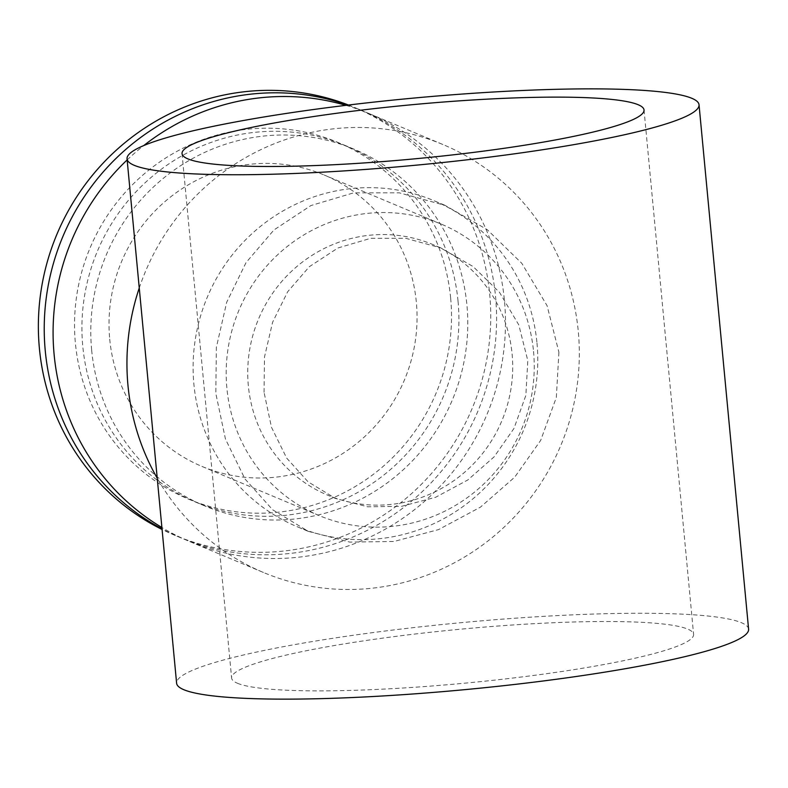 <?xml version="1.0" encoding="UTF-8"?>
<svg xmlns="http://www.w3.org/2000/svg" width="788" height="788" viewBox="0 0 788 788"><rect width="100%" height="100%" fill="white"/><g stroke="black" fill="none" stroke-linecap="round" stroke-linejoin="round"><path stroke-width="0.59" stroke-dasharray="3.94 2.96" d="M139.249 288.014A232.027 225.151 -67.2 0 1 442.866 144.509A232.027 225.151 -67.2 0 1 578.284 331.413A232.027 225.151 -67.2 0 1 263.399 572.462A232.027 225.151 -67.2 0 1 157.236 478.237M345.902 105.346A232.027 225.151 -67.2 0 1 369.011 113.541A232.027 225.151 -67.2 0 1 504.428 300.435A232.027 225.151 -67.2 0 1 189.544 541.484A232.027 225.151 -67.2 0 1 161.895 527.507M536.983 343.016A176.778 171.548 -67.2 0 1 297.076 526.67A176.778 171.548 -67.2 0 1 193.897 384.278A176.778 171.548 -67.2 0 1 433.814 200.625A176.778 171.548 -67.2 0 1 536.983 343.016M348.483 105.031A232.027 225.151 -67.2 0 1 354.285 107.365A232.027 225.151 -67.2 0 1 489.703 294.259A232.027 225.151 -67.2 0 1 174.818 535.308A232.027 225.151 -67.2 0 1 162.082 529.477M450.657 298.14A193.356 187.623 -67.2 0 1 281.099 511.885A193.356 187.623 -67.2 0 1 75.402 343.263A193.356 187.623 -67.2 0 1 244.96 129.518A193.356 187.623 -67.2 0 1 450.657 298.14M347.872 105.109A232.027 225.151 -67.2 0 1 360.146 109.828A232.027 225.151 -67.2 0 1 495.563 296.721A232.027 225.151 -67.2 0 1 180.688 537.771A232.027 225.151 -67.2 0 1 162.023 528.886M91.654 350.079A193.356 187.623 112.8 0 0 204.506 505.827A193.356 187.623 112.8 0 0 466.91 304.956A193.356 187.623 112.8 0 0 354.058 149.208A193.356 187.623 112.8 0 0 91.654 350.079M458.045 301.233A193.356 187.623 -67.2 0 1 195.641 502.104A193.356 187.623 -67.2 0 1 82.789 346.356A193.356 187.623 -67.2 0 1 345.193 145.484A193.356 187.623 -67.2 0 1 458.045 301.233M248.338 385.696A135.9 131.872 -67.2 0 1 432.77 244.516A135.9 131.872 -67.2 0 1 512.092 353.979A135.9 131.872 -67.2 0 1 327.66 495.169A135.9 131.872 -67.2 0 1 248.338 385.696M264.049 392.286L264.512 356.895L272.628 322.164L287.659 291.767L309.339 266.699L337.904 247.993L370.754 238.301L405.672 238.281L440.787 247.895L473.096 266.541L499.523 292.387L518.8 324.922L527.793 360.569L525.872 395.349L513.953 428.485L494.096 456.863L467.796 479.99L435.734 497.228L401.496 506.349L367.592 506.782L335.688 498.518L308.098 481.852L286.684 458.114L271.476 427.273L264.049 392.286M558.909 352.216L556.328 397.467L540.666 440.413L514.722 477.154L480.434 507.147L438.62 529.575L393.951 541.484L349.764 542.095L308.354 531.378L272.648 509.777L245.038 479.035L225.447 439.054L215.823 393.468L216.365 347.36L226.717 302.188L246.004 262.65L273.919 229.988L310.925 205.55L353.694 192.843L399.26 192.814L445.062 205.373L487.27 229.692L521.823 263.34L547.089 305.705L558.909 352.216M748.6 629.159A287.265 33.52 -5.4 0 0 741.36 622.668A287.265 33.52 -5.4 0 0 428.83 625.918A287.265 33.52 -5.4 0 0 176.611 683.226M237.454 683.265A232.027 27.068 -5.4 0 0 489.89 680.645A232.027 27.068 -5.4 0 0 693.598 634.36A232.027 27.068 -5.4 0 0 687.757 629.12A232.027 27.068 -5.4 0 0 435.321 631.74A232.027 27.068 -5.4 0 0 231.613 678.025A232.027 27.068 -5.4 0 0 237.454 683.265M109.719 339.135A157.994 153.315 112.8 0 0 201.925 466.407A157.994 153.315 112.8 0 0 416.35 302.267A157.994 153.315 112.8 0 0 324.134 174.995A157.994 153.315 112.8 0 0 109.719 339.135M533.535 351.409A157.994 153.315 -67.2 0 1 319.11 515.549A157.994 153.315 -67.2 0 1 226.895 388.277A157.994 153.315 -67.2 0 1 441.319 224.137A157.994 153.315 -67.2 0 1 533.535 351.409M127.144 159.934A232.027 225.151 -67.2 0 1 143.761 145.563M263.399 572.462L189.544 541.484M180.688 537.771L174.818 535.308M204.506 505.827L195.641 502.104M440.787 247.875L432.77 244.516M308.344 531.398L297.076 526.67M644.032 109.975L693.598 634.36M201.925 466.407L319.11 515.549M441.319 224.137L324.134 174.995M182.038 153.64L231.613 678.025M445.072 205.343L433.814 200.625M335.678 498.528L327.66 495.169M354.058 149.208L345.193 145.484M360.146 109.828L354.285 107.365M442.866 144.509L369.011 113.541"/><path stroke-width="1.18" d="M157.236 478.237A232.027 225.151 -67.2 0 1 127.981 385.559A232.027 225.151 -67.2 0 1 139.249 288.014M161.895 527.507A232.027 225.151 -67.2 0 1 54.126 354.59A232.027 225.151 -67.2 0 1 127.144 159.934M162.082 529.477A232.027 225.151 -67.2 0 1 39.4 348.414A232.027 225.151 -67.2 0 1 348.483 105.031M162.023 528.886A232.027 225.151 -67.2 0 1 45.271 350.877A232.027 225.151 -67.2 0 1 347.872 105.109M691.795 98.283A287.265 33.52 174.6 0 1 699.035 104.774A287.265 33.52 174.6 0 1 446.816 162.082A287.265 33.52 174.6 0 1 134.275 165.332A287.265 33.52 174.6 0 1 127.045 158.841A287.265 33.52 174.6 0 1 379.264 101.524A287.265 33.52 174.6 0 1 691.795 98.283M127.045 158.841L176.611 683.226A287.265 33.52 -5.4 0 0 183.85 689.717A287.265 33.52 -5.4 0 0 496.381 686.476A287.265 33.52 -5.4 0 0 748.6 629.159L699.035 104.774M638.191 104.735A232.027 27.068 174.6 0 1 644.032 109.975A232.027 27.068 174.6 0 1 440.315 156.26A232.027 27.068 174.6 0 1 187.889 158.881A232.027 27.068 174.6 0 1 182.038 153.64A232.027 27.068 174.6 0 1 385.756 107.355A232.027 27.068 174.6 0 1 638.191 104.735M143.761 145.563A232.027 225.151 -67.2 0 1 345.902 105.346"/></g></svg>
